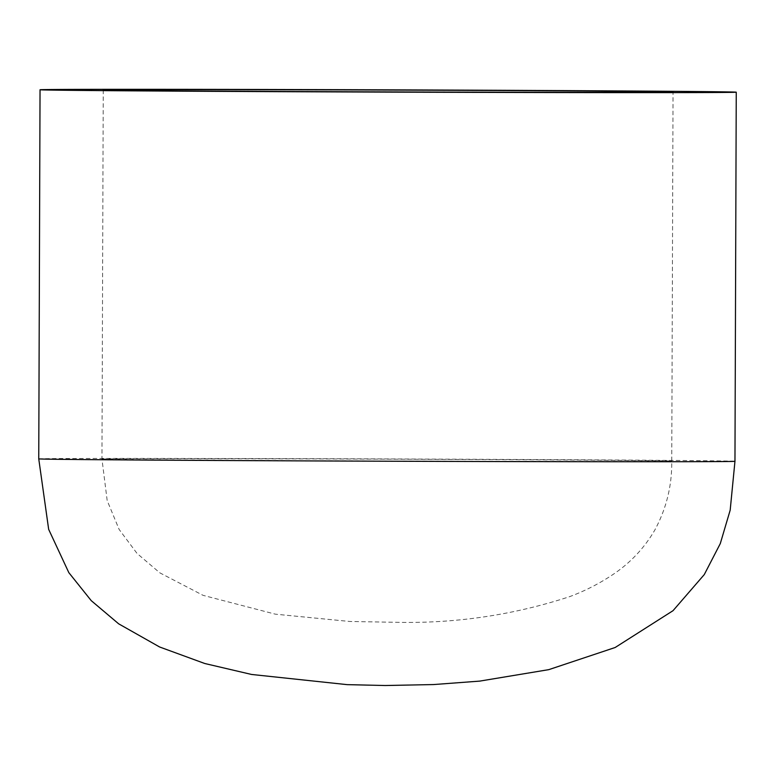 <?xml version="1.0" encoding="UTF-8"?>
<svg xmlns="http://www.w3.org/2000/svg" width="775" height="775" viewBox="0 0 775 775"><rect width="100%" height="100%" fill="white"/><g stroke="black" fill="none" stroke-linecap="round" stroke-linejoin="round"><path stroke-width="0.58" stroke-dasharray="3.88 2.91" d="M116.056 458.848A284.9 0.93 -179.8 0 1 431.665 459.323A284.9 0.93 -179.8 0 1 671.751 461.077A284.9 0.93 -179.8 0 1 657.655 461.309A284.9 0.93 -179.8 0 1 342.046 460.834A284.9 0.93 -179.8 0 1 101.961 459.081A284.9 0.93 -179.8 0 1 116.056 458.848M38.75 458.868A348.111 1.133 -179.8 0 1 55.974 458.567A348.111 1.133 -179.8 0 1 441.614 459.149A348.111 1.133 -179.8 0 1 734.962 461.29M103.249 89.987L101.961 459.081L107.183 500.573L119.127 529.441L137.039 553.428L159.834 572.841L203.108 595.355L275.358 614.168L349.738 621.472L395.986 622.296C455.39 623.623 513.205 615.098 569.431 596.721C584.805 591.034 599.298 583.643 612.918 574.537C630.259 562.97 644.19 548.206 654.701 530.255C666.374 508.71 672.051 485.654 671.751 461.077L673.039 91.973"/><path stroke-width="1.16" d="M117.345 89.745A284.9 0.93 -179.8 0 1 432.954 90.22A284.9 0.93 -179.8 0 1 673.039 91.973A284.9 0.93 -179.8 0 1 388.139 91.905A284.9 0.93 -179.8 0 1 103.249 89.987A284.9 0.93 -179.8 0 1 117.345 89.745M57.263 89.474A348.111 1.133 -179.8 0 1 442.903 90.055A348.111 1.133 -179.8 0 1 736.25 92.196A348.111 1.133 -179.8 0 1 388.139 92.109A348.111 1.133 -179.8 0 1 40.038 89.764A348.111 1.133 -179.8 0 1 57.263 89.474M736.25 92.196L734.962 461.29A348.111 1.133 -179.8 0 1 717.737 461.59A348.111 1.133 -179.8 0 1 332.097 461.009A348.111 1.133 -179.8 0 1 38.75 458.868L40.038 89.764M734.962 461.29L730.186 510.144L720.285 543.595L704.272 574.585L673.029 610.681L615.176 647.493L548.807 669.639L479.715 681.109L433.583 684.558L385.233 685.517L347.19 684.645L251.594 674.463L204.765 663.507L159.621 646.989L118.662 623.827L91.247 600.654L68.82 572.628L48.66 529.354L38.75 458.868"/></g></svg>

